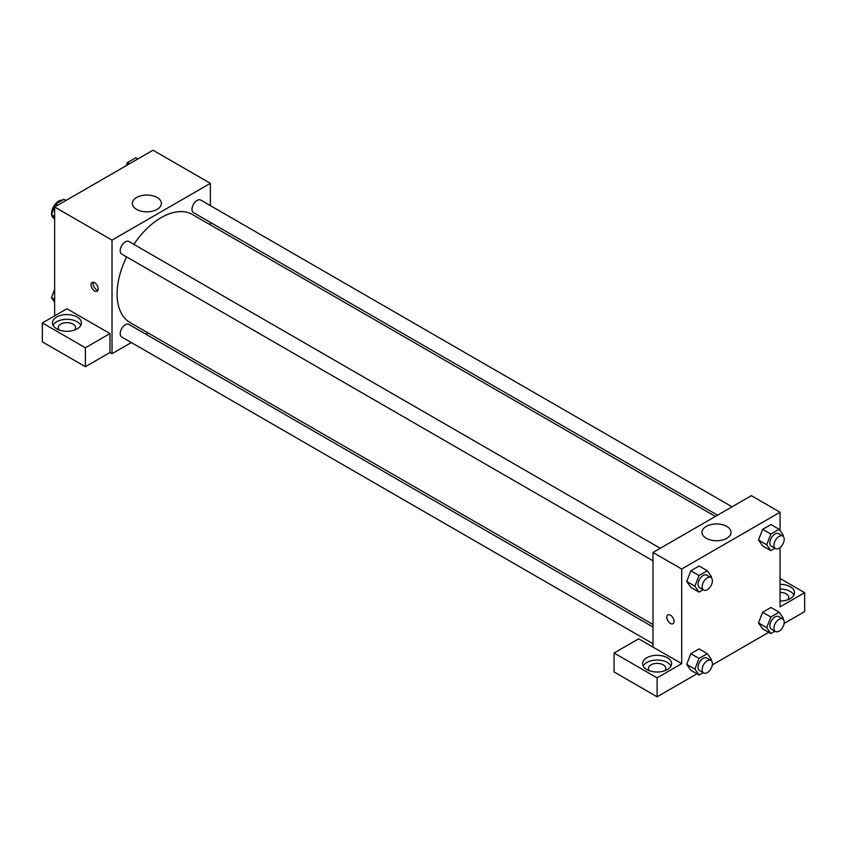 <?xml version="1.0" encoding="UTF-8"?>
<svg xmlns="http://www.w3.org/2000/svg" width="847" height="847" viewBox="0 0 847 847"><rect width="100%" height="100%" fill="white"/><g stroke="black" fill="none" stroke-linecap="round" stroke-linejoin="round"><path stroke-width="1.27" d="M62.371 200.125A10.143 5.855 120 0 0 55.171 204.233A10.143 5.855 120 0 0 51.572 213.497A10.143 5.855 120 0 0 51.603 214.291M51.72 215.106A10.143 5.855 120 0 0 53.668 218.145L53.986 218.325M54.642 315.836L54.642 206.996L153.011 150.205L210.384 183.333L210.384 205.63M210.384 222.359L210.384 224.9M136.579 197.51A14.537 8.396 180 0 1 152.418 195.689A14.537 8.396 180 0 1 161.396 203.449A14.537 8.396 180 0 1 146.859 211.835A14.537 8.396 180 0 1 132.323 203.449A14.537 8.396 180 0 1 136.579 197.51M131.338 342.548L112.026 353.697L112.026 240.125L54.642 206.996M112.026 240.125L210.384 183.333M94.61 290.997A5.071 2.933 60 0 1 91.296 286.53A5.071 2.933 60 0 1 92.069 282.464A5.071 2.933 60 0 1 97.14 285.386A5.071 2.933 60 0 1 97.14 291.241A5.071 2.933 60 0 1 94.61 290.997M109.972 333.58L66.945 308.742L42.35 322.94L85.388 347.778L109.972 333.58L109.972 352.511L112.026 353.697M93.318 282.242A5.071 2.933 -120 0 0 96.674 289.801A5.071 2.933 -120 0 0 97.956 290.267M56.696 317.022A14.494 8.364 180 0 1 72.482 315.211A14.494 8.364 180 0 1 81.428 322.94A14.494 8.364 180 0 1 66.945 331.304A14.494 8.364 180 0 1 52.45 322.94A14.494 8.364 180 0 1 56.696 317.022M80.836 325.301A14.494 8.364 0 0 0 56.696 321.754A14.494 8.364 0 0 0 53.043 325.301M59.269 330.034A8.692 5.018 180 0 1 58.242 327.673A8.692 5.018 180 0 1 63.61 323.035A8.692 5.018 180 0 1 73.086 324.126A8.692 5.018 180 0 1 75.637 327.673A8.692 5.018 180 0 1 74.61 330.034M85.388 347.778L85.388 366.709L109.972 352.511M42.35 322.94L42.35 341.87L85.388 366.709M148.024 332.913L145.822 334.184M660.258 548.274L128.924 241.511A7.242 4.182 120 0 0 121.682 245.694A7.242 4.182 120 0 0 121.682 254.058L653.005 560.82M653.005 627.002L128.924 324.422A7.242 4.182 120 0 0 123.344 326.37A7.242 4.182 120 0 0 120.179 333.654A7.242 4.182 120 0 0 121.682 336.968L653.005 643.731M732.062 506.813L200.728 200.061A7.242 4.182 120 0 0 195.149 201.999A7.242 4.182 120 0 0 191.983 209.294A7.242 4.182 120 0 0 193.487 212.608L717.568 515.188M715.376 516.448L192.385 214.503A62.36 36.008 120 0 0 133.858 244.36M126.605 256.906A62.36 36.008 120 0 0 117.108 293.973A62.36 36.008 120 0 0 130.025 322.527L653.005 624.472M653.005 647.108L638.67 638.818L614.075 653.016L657.113 677.865L681.697 663.667L653.005 647.108L653.005 552.456L751.374 495.664L780.055 512.234L780.055 530.624M614.075 653.016L614.075 671.946L657.113 696.795L696.943 673.799M712.295 664.927L768.748 632.338M784.1 623.477L804.65 611.608L804.65 592.678L780.055 606.876L780.055 547.564M780.055 592.392A8.692 5.018 180 0 1 786.207 593.863A8.692 5.018 180 0 1 788.758 597.41A8.692 5.018 180 0 1 787.731 599.782M793.957 595.049A14.494 8.364 0 0 0 780.055 589.046M780.055 584.314A14.494 8.364 180 0 1 794.55 592.678A14.494 8.364 180 0 1 780.055 601.052M649.437 670.771A8.692 5.018 180 0 1 648.41 668.399A8.692 5.018 180 0 1 657.113 663.381A8.692 5.018 180 0 1 665.806 668.399A8.692 5.018 180 0 1 664.779 670.771M671.004 666.038A14.494 8.364 0 0 0 646.864 662.481A14.494 8.364 0 0 0 643.212 666.038M646.864 657.748A14.494 8.364 180 0 1 662.65 655.938A14.494 8.364 180 0 1 671.597 663.667A14.494 8.364 180 0 1 657.113 672.031A14.494 8.364 180 0 1 642.619 663.667A14.494 8.364 180 0 1 646.864 657.748M657.113 677.865L657.113 696.795M780.055 578.49L804.65 592.678M770.834 616.987L762.639 612.254L770.918 607.468L762.639 612.254L758.499 622.926L762.639 628.813L758.499 622.926L766.694 627.659L770.834 616.987L779.124 612.201L783.263 618.098L782.872 619.083M774.91 548.284L770.834 550.635L762.639 545.902L758.489 540.026L762.639 529.343L770.918 524.558L762.639 529.343L770.834 534.076L779.124 529.29L783.263 535.177L782.872 536.172M703.105 589.745L699.029 592.095L690.834 587.363L686.684 581.476L690.834 570.793L699.114 566.018L690.834 570.793L699.029 575.526L707.319 570.751L711.459 576.638L711.078 577.622M699.029 658.437L690.834 653.704L699.114 648.929L690.834 653.704L686.695 664.376L690.834 670.273L686.695 664.376L694.889 669.109L699.029 658.437L707.319 653.662L711.459 659.548L711.078 660.533M681.697 663.667L681.697 569.015L780.055 512.234M726.811 526.411A14.537 8.396 180 0 1 731.067 532.34A14.537 8.396 180 0 1 716.53 540.735A14.537 8.396 180 0 1 701.994 532.34A14.537 8.396 180 0 1 710.972 524.589A14.537 8.396 180 0 1 726.811 526.411M681.697 569.015L653.005 552.456M670.422 623.445A5.071 2.933 60 0 1 667.108 618.977A5.071 2.933 60 0 1 667.891 614.911A5.071 2.933 60 0 1 672.963 617.834A5.071 2.933 60 0 1 672.963 623.688A5.071 2.933 60 0 1 670.422 623.445M667.891 614.911A5.071 2.933 -120 0 0 667.118 618.966A5.071 2.933 -120 0 0 670.432 623.434A5.071 2.933 -120 0 0 672.963 623.688M699.029 592.095L694.889 586.198L699.029 575.526M710.898 577.506L706.8 575.145A7.242 4.182 120 0 0 701.21 577.082A7.242 4.182 120 0 0 698.055 584.377A7.242 4.182 120 0 0 699.548 587.691L703.645 590.063A7.242 4.182 120 0 0 710.898 585.88A7.242 4.182 120 0 0 710.898 577.506A7.242 4.182 120 0 0 705.307 579.454A7.242 4.182 120 0 0 702.152 586.738A7.242 4.182 120 0 0 703.645 590.063M690.834 587.363L686.695 581.466L694.889 586.198M707.319 570.751L699.114 566.018M770.834 550.635L766.694 544.748L770.834 534.076M782.702 536.056L778.605 533.684A7.242 4.182 120 0 0 773.015 535.632A7.242 4.182 120 0 0 769.859 542.916A7.242 4.182 120 0 0 771.352 546.241L775.45 548.602A7.242 4.182 120 0 0 782.702 544.42A7.242 4.182 120 0 0 782.702 536.056A7.242 4.182 120 0 0 777.112 537.993A7.242 4.182 120 0 0 773.957 545.288A7.242 4.182 120 0 0 775.45 548.602M762.639 545.902L758.499 540.015L766.694 544.748M779.124 529.29L770.918 524.558M703.105 672.656L699.029 675.006L694.889 669.109M710.898 660.427L706.8 658.055A7.242 4.182 120 0 0 701.21 659.993A7.242 4.182 120 0 0 698.055 667.288A7.242 4.182 120 0 0 699.548 670.602L703.645 672.973A7.242 4.182 120 0 0 710.898 668.791A7.242 4.182 120 0 0 710.898 660.427A7.242 4.182 120 0 0 705.307 662.365A7.242 4.182 120 0 0 702.152 669.659A7.242 4.182 120 0 0 703.645 672.973M699.029 675.006L690.834 670.273M707.319 653.662L699.114 648.929M774.91 631.195L770.834 633.545L766.694 627.659M782.702 618.966L778.605 616.605A7.242 4.182 120 0 0 773.015 618.543A7.242 4.182 120 0 0 769.859 625.838A7.242 4.182 120 0 0 771.352 629.152L775.45 631.513A7.242 4.182 120 0 0 782.702 627.331A7.242 4.182 120 0 0 782.702 618.966A7.242 4.182 120 0 0 777.112 620.904A7.242 4.182 120 0 0 773.957 628.199A7.242 4.182 120 0 0 775.45 631.513M770.834 633.545L762.639 628.813M779.124 612.201L770.918 607.468M54.642 219.257L51.445 214.715L55.584 204.032L63.864 199.257L65.96 200.464M54.642 216.557L51.445 214.715M57.681 205.239L55.584 204.032M126.182 165.694L127.389 162.582L135.668 157.796L137.765 159.003M129.485 163.789L127.389 162.582M54.642 302.178L51.445 297.625L54.642 289.378M54.642 299.467L51.445 297.625"/></g></svg>
